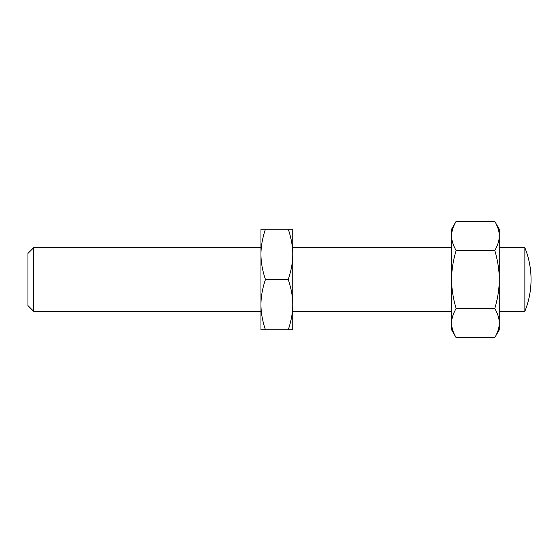 <?xml version="1.0" encoding="UTF-8"?>
<svg xmlns="http://www.w3.org/2000/svg" width="559" height="559" viewBox="0 0 559 559"><rect width="100%" height="100%" fill="white"/><g stroke="black" fill="none" stroke-linecap="round" stroke-linejoin="round"><path stroke-width="0.84" d="M265.455 279.5C262.444 270.584 260.948 262.199 260.962 254.345L260.962 247.728L33.638 247.728L27.95 253.409L27.95 305.591L33.638 311.272L260.962 311.272L260.962 304.655C260.948 296.801 262.444 288.416 265.455 279.5L288.248 279.5C291.26 288.416 292.755 296.801 292.741 304.655C292.755 312.509 291.26 320.894 288.248 329.81L292.741 329.81L292.741 254.345C292.755 262.199 291.26 270.584 288.248 279.5M451.616 247.728L292.741 247.728L292.741 254.345L292.741 229.19L288.248 229.19C291.26 238.106 292.755 246.491 292.741 254.345M292.741 304.655L292.741 311.272L451.616 311.272M499.278 311.272L524.866 311.272L524.866 247.728L499.278 247.728M456.109 221.406L451.616 229.19L451.616 235.933C451.595 231.391 453.097 226.556 456.109 221.406L494.785 221.406C497.796 226.556 499.292 231.391 499.278 235.933C499.292 240.468 497.796 245.31 494.785 250.453C497.796 260.746 499.292 270.43 499.278 279.5C499.292 288.57 497.796 298.254 494.785 308.547C497.796 313.69 499.292 318.532 499.278 323.067C499.292 327.609 497.796 332.444 494.785 337.594L499.278 329.81L499.278 229.19L494.785 221.406M451.616 329.81L456.109 337.594C453.097 332.444 451.595 327.609 451.616 323.067C451.595 318.532 453.097 313.69 456.109 308.547C453.097 298.254 451.595 288.57 451.616 279.5C451.595 270.43 453.097 260.746 456.109 250.453C453.097 245.31 451.595 240.468 451.616 235.933L451.616 329.81M260.962 304.655L260.962 329.81L265.455 329.81C262.444 320.894 260.948 312.509 260.962 304.655L260.962 254.345C260.948 246.491 262.444 238.106 265.455 229.19L260.962 229.19L260.962 254.345M265.455 329.81L288.248 329.81M265.455 229.19L288.248 229.19M33.638 311.272L33.638 247.728M456.109 250.453L494.785 250.453M456.109 308.547L494.785 308.547M456.109 337.594L494.785 337.594M524.866 311.272A84.73 84.73 0 0 0 524.866 247.728"/></g></svg>
